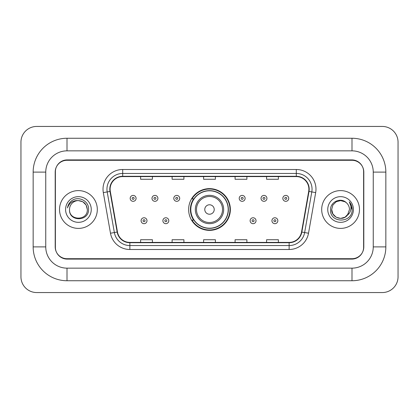 <?xml version="1.0" encoding="UTF-8"?>
<svg xmlns="http://www.w3.org/2000/svg" width="419" height="419" viewBox="0 0 419 419"><rect width="100%" height="100%" fill="white"/><g stroke="black" fill="none" stroke-linecap="round" stroke-linejoin="round"><path stroke-width="0.63" d="M188.639 209.5A20.861 20.861 0 0 0 209.5 230.361A20.861 20.861 0 0 0 230.361 209.5A20.861 20.861 0 0 0 209.5 188.639A20.861 20.861 0 0 0 188.639 209.5M193.641 220.127A19.091 19.091 0 0 1 193.641 198.873M351.997 138.254A33.85 33.85 0 0 1 385.847 172.104A33.85 33.85 0 0 0 351.997 138.254L67.003 138.254A33.85 33.85 0 0 0 33.153 172.104A33.85 33.85 0 0 1 67.003 138.254L67.003 150.85L351.997 150.85L67.003 150.85A21.254 21.254 0 0 0 45.75 172.104L45.75 246.896A21.254 21.254 0 0 0 67.003 268.15L351.997 268.15L67.003 268.15L67.003 280.746L351.997 280.746A33.85 33.85 0 0 0 385.847 246.896L385.847 172.104L373.25 172.104A21.254 21.254 0 0 0 351.997 150.85L351.997 138.254M351.997 160.294L67.003 160.294A11.811 11.811 0 0 0 55.198 172.104L55.198 246.896A11.811 11.811 0 0 0 67.003 258.706L351.997 258.706A11.811 11.811 0 0 0 363.802 246.896L363.802 172.104A11.811 11.811 0 0 0 351.997 160.294M385.847 246.896L373.25 246.896L373.25 172.104L373.25 246.896A21.254 21.254 0 0 1 351.997 268.15L351.997 280.746M398.05 142.188A15.744 15.744 0 0 0 382.306 126.444L36.694 126.444A15.744 15.744 0 0 0 20.95 142.188L20.95 276.812A15.744 15.744 0 0 0 36.694 292.556L382.306 292.556A15.744 15.744 0 0 0 398.05 276.812L398.05 142.188M33.153 246.896L45.75 246.896L45.75 172.104L33.153 172.104L33.153 246.896A33.85 33.85 0 0 0 67.003 280.746M55.392 171.711L55.392 247.289A11.811 11.811 0 0 0 67.202 259.099L351.798 259.099A11.811 11.811 0 0 0 363.608 247.289L363.608 171.711A11.811 11.811 0 0 0 351.798 159.901L67.202 159.901A11.811 11.811 0 0 0 55.392 171.711L55.392 247.289M59.524 209.5A18.897 18.897 0 0 0 78.421 228.397A18.897 18.897 0 0 0 97.313 209.5A18.897 18.897 0 0 0 78.421 190.603A18.897 18.897 0 0 0 59.524 209.5A18.897 18.897 0 0 0 78.421 228.397A18.897 18.897 0 0 0 97.313 209.5A18.897 18.897 0 0 0 78.421 190.603A18.897 18.897 0 0 0 59.524 209.5M321.687 209.5A18.897 18.897 0 0 0 340.579 228.397A18.897 18.897 0 0 0 359.476 209.5A18.897 18.897 0 0 0 340.579 190.603A18.897 18.897 0 0 0 321.687 209.5A18.897 18.897 0 0 0 340.579 228.397A18.897 18.897 0 0 0 359.476 209.5A18.897 18.897 0 0 0 340.579 190.603A18.897 18.897 0 0 0 321.687 209.5M110.108 189.189A12.596 12.596 0 0 1 122.704 176.593L296.296 176.593A12.596 12.596 0 0 1 308.698 191.378L301.539 232A12.596 12.596 0 0 1 289.131 242.407L129.869 242.407A12.596 12.596 0 0 1 117.461 232L110.302 191.378A12.596 12.596 0 0 1 110.108 189.189M109.794 189.189A12.91 12.91 0 0 0 109.988 191.431L117.152 232.053A12.91 12.91 0 0 0 129.869 242.721L289.131 242.721A12.91 12.91 0 0 0 301.848 232.053L309.013 191.431A12.91 12.91 0 0 0 296.296 176.279L122.704 176.279A12.91 12.91 0 0 0 109.794 189.189M103.32 192.604A19.683 19.683 0 0 1 122.704 169.506L296.296 169.506A19.683 19.683 0 0 1 315.68 192.604L308.515 233.231A19.683 19.683 0 0 1 289.131 249.494L129.869 249.494A19.683 19.683 0 0 1 110.485 233.231L103.32 192.604L107.196 191.923A15.744 15.744 0 0 1 122.704 173.445L296.296 173.445A15.744 15.744 0 0 1 311.804 191.923L304.639 232.545A15.744 15.744 0 0 1 289.131 245.555L129.869 245.555A15.744 15.744 0 0 1 114.361 232.545L107.196 191.923A15.744 15.744 0 0 1 106.96 189.189M363.608 247.289L363.608 171.711M203.597 176.593L203.597 179.259L215.403 179.259L215.403 176.593M172.104 176.593L172.104 179.259L183.915 179.259L183.915 176.593M140.616 176.593L140.616 179.259L152.422 179.259L152.422 176.593M235.085 176.593L235.085 179.259L246.896 179.259L246.896 176.593M266.578 176.593L266.578 179.259L278.384 179.259L278.384 176.593M215.403 242.407L215.403 239.741L203.597 239.741L203.597 242.407M183.915 242.407L183.915 239.741L172.104 239.741L172.104 242.407M152.422 242.407L152.422 239.741L140.616 239.741L140.616 242.407M246.896 242.407L246.896 239.741L235.085 239.741L235.085 242.407M278.384 242.407L278.384 239.741L266.578 239.741L266.578 242.407M87.32 209.5C87.864 220.981 68.978 220.981 69.523 209.5C68.695 221.939 88.964 221.651 88.566 209.5C89.257 200.989 78.201 195.474 71.654 200.79C69.339 202.639 67.957 205.027 67.501 207.939C69.334 202.723 72.974 200.277 78.421 200.601L82.868 201.796L86.125 205.053L87.32 209.5C87.864 220.981 68.978 220.981 69.523 209.5C68.978 220.981 87.864 220.981 87.32 209.5L86.125 205.053L82.868 201.796L78.421 200.601L82.868 201.796L86.125 205.053L87.32 209.5L86.125 205.053L82.868 201.796L78.421 200.601L82.868 201.796L86.125 205.053L87.32 209.5C86.791 204.095 83.826 201.13 78.421 200.601A8.899 8.899 0 0 0 69.523 209.5M65.584 209.5A12.837 12.837 0 0 0 78.421 222.337A12.837 12.837 0 0 0 91.253 209.5A12.837 12.837 0 0 0 78.421 196.663A12.837 12.837 0 0 0 65.584 209.5M214.224 209.5A4.724 4.724 0 0 0 209.5 204.776A4.724 4.724 0 0 0 204.776 209.5A4.724 4.724 0 0 0 209.5 214.224A4.724 4.724 0 0 0 214.224 209.5M223.673 209.5A14.173 14.173 0 0 0 209.5 195.327A14.173 14.173 0 0 0 195.327 209.5A14.173 14.173 0 0 0 209.5 223.673A14.173 14.173 0 0 0 223.673 209.5A14.173 14.173 0 0 1 209.5 223.673A14.173 14.173 0 0 1 195.327 209.5M228.198 209.5A18.698 18.698 0 0 0 209.5 190.802A18.698 18.698 0 0 0 190.802 209.5A18.698 18.698 0 0 0 209.5 228.198A18.698 18.698 0 0 0 228.198 209.5M229.968 209.5A20.468 20.468 0 0 1 192.007 220.127L193.903 220.127A18.876 18.876 0 0 0 221.986 223.652A18.876 18.876 0 0 0 221.986 195.348A18.876 18.876 0 0 0 193.903 198.873L192.007 198.873A20.468 20.468 0 0 1 229.968 209.5M347.356 215.272L345.031 217.204L340.579 218.399L336.132 217.204L332.875 213.947L331.68 209.5L332.875 205.053L336.132 201.796L340.579 200.601L345.031 201.796L346.408 202.775C340.935 197.05 330.434 201.775 330.533 209.5C329.533 223.238 351.803 223.594 352.164 210.165L352.185 209.5C352.149 206.583 351.18 204.016 349.273 201.811C350.724 204.194 351.232 206.756 350.808 209.5C350.404 211.805 349.289 213.685 347.461 215.141L349.477 209.5C349.425 206.813 348.404 204.572 346.408 202.775L345.031 201.796L340.579 200.601L336.132 201.796L332.875 205.053L331.68 209.5L332.875 213.947L336.132 217.204L340.579 218.399L345.031 217.204L347.356 215.272M348.482 213.585L345.031 217.204L340.579 218.399L336.132 217.204L332.875 213.947L331.68 209.5L332.875 213.947L336.132 217.204L340.579 218.399L345.031 217.204L348.482 213.585M331.68 209.5C331.225 217.388 342.386 221.546 347.215 215.429L347.461 215.141M327.747 209.5A12.837 12.837 0 0 0 340.579 222.337A12.837 12.837 0 0 0 353.416 209.5A12.837 12.837 0 0 0 340.579 196.663A12.837 12.837 0 0 0 327.747 209.5M349.357 201.911L352.18 209.835M136.086 198.36A2.954 2.954 0 0 1 133.137 201.314A2.954 2.954 0 0 1 130.183 198.36A2.954 2.954 0 0 1 133.137 195.406A2.954 2.954 0 0 1 136.086 198.36A2.954 2.954 0 0 0 133.137 195.406A2.954 2.954 0 0 0 130.183 198.36M157.895 198.36A2.954 2.954 0 0 1 154.941 201.314A2.954 2.954 0 0 1 151.992 198.36A2.954 2.954 0 0 1 154.941 195.406A2.954 2.954 0 0 1 157.895 198.36A2.954 2.954 0 0 0 154.941 195.406A2.954 2.954 0 0 0 151.992 198.36M179.704 198.36A2.954 2.954 0 0 1 176.75 201.314A2.954 2.954 0 0 1 173.796 198.36A2.954 2.954 0 0 1 176.75 195.406A2.954 2.954 0 0 1 179.704 198.36A2.954 2.954 0 0 0 176.75 195.406A2.954 2.954 0 0 0 173.796 198.36M245.125 198.36A2.954 2.954 0 0 1 242.172 201.314A2.954 2.954 0 0 1 239.218 198.36A2.954 2.954 0 0 1 242.172 195.406A2.954 2.954 0 0 1 245.125 198.36A2.954 2.954 0 0 0 242.172 195.406A2.954 2.954 0 0 0 239.218 198.36M266.929 198.36A2.954 2.954 0 0 1 263.98 201.314A2.954 2.954 0 0 1 261.027 198.36A2.954 2.954 0 0 1 263.98 195.406A2.954 2.954 0 0 1 266.929 198.36A2.954 2.954 0 0 0 263.98 195.406A2.954 2.954 0 0 0 261.027 198.36M288.738 198.36A2.954 2.954 0 0 1 285.784 201.314A2.954 2.954 0 0 1 282.835 198.36A2.954 2.954 0 0 1 285.784 195.406A2.954 2.954 0 0 1 288.738 198.36A2.954 2.954 0 0 0 285.784 195.406A2.954 2.954 0 0 0 282.835 198.36M141.088 220.719A2.954 2.954 0 0 1 144.036 217.765A2.954 2.954 0 0 1 146.99 220.719A2.954 2.954 0 0 1 144.036 223.673A2.954 2.954 0 0 1 141.088 220.719A2.954 2.954 0 0 0 144.036 223.673A2.954 2.954 0 0 0 146.99 220.719M162.891 220.719A2.954 2.954 0 0 1 165.845 217.765A2.954 2.954 0 0 1 168.799 220.719A2.954 2.954 0 0 1 165.845 223.673A2.954 2.954 0 0 1 162.891 220.719A2.954 2.954 0 0 0 165.845 223.673A2.954 2.954 0 0 0 168.799 220.719M250.122 220.719A2.954 2.954 0 0 1 253.076 217.765A2.954 2.954 0 0 1 256.03 220.719A2.954 2.954 0 0 1 253.076 223.673A2.954 2.954 0 0 1 250.122 220.719A2.954 2.954 0 0 0 253.076 223.673A2.954 2.954 0 0 0 256.03 220.719M271.931 220.719A2.954 2.954 0 0 1 274.885 217.765A2.954 2.954 0 0 1 277.834 220.719A2.954 2.954 0 0 1 274.885 223.673A2.954 2.954 0 0 1 271.931 220.719A2.954 2.954 0 0 0 274.885 223.673A2.954 2.954 0 0 0 277.834 220.719M296.296 169.506L296.296 176.279M107.196 191.923L109.988 191.431M129.869 249.494L129.869 242.721M289.131 242.721L289.131 249.494M301.848 232.053L308.515 233.231M110.485 233.231L117.152 232.053M309.013 191.431L315.68 192.604M122.704 169.506L122.704 176.279M222.52 209.5A13.02 13.02 0 0 0 209.5 196.48A13.02 13.02 0 0 0 196.48 209.5A13.02 13.02 0 0 0 209.5 222.52A13.02 13.02 0 0 0 222.52 209.5M132.153 198.36A0.985 0.985 0 0 0 133.137 199.344A0.985 0.985 0 0 0 134.122 198.36A0.985 0.985 0 0 0 133.137 197.375A0.985 0.985 0 0 0 132.153 198.36M153.956 198.36A0.985 0.985 0 0 0 154.941 199.344A0.985 0.985 0 0 0 155.926 198.36A0.985 0.985 0 0 0 154.941 197.375A0.985 0.985 0 0 0 153.956 198.36M175.765 198.36A0.985 0.985 0 0 0 176.75 199.344A0.985 0.985 0 0 0 177.735 198.36A0.985 0.985 0 0 0 176.75 197.375A0.985 0.985 0 0 0 175.765 198.36M241.187 198.36A0.985 0.985 0 0 0 242.172 199.344A0.985 0.985 0 0 0 243.156 198.36A0.985 0.985 0 0 0 242.172 197.375A0.985 0.985 0 0 0 241.187 198.36M262.996 198.36A0.985 0.985 0 0 0 263.98 199.344A0.985 0.985 0 0 0 264.965 198.36A0.985 0.985 0 0 0 263.98 197.375A0.985 0.985 0 0 0 262.996 198.36M284.8 198.36A0.985 0.985 0 0 0 285.784 199.344A0.985 0.985 0 0 0 286.769 198.36A0.985 0.985 0 0 0 285.784 197.375A0.985 0.985 0 0 0 284.8 198.36M145.021 220.719A0.985 0.985 0 0 0 144.036 219.734A0.985 0.985 0 0 0 143.057 220.719A0.985 0.985 0 0 0 144.036 221.703A0.985 0.985 0 0 0 145.021 220.719M166.83 220.719A0.985 0.985 0 0 0 165.845 219.734A0.985 0.985 0 0 0 164.861 220.719A0.985 0.985 0 0 0 165.845 221.703A0.985 0.985 0 0 0 166.83 220.719M254.061 220.719A0.985 0.985 0 0 0 253.076 219.734A0.985 0.985 0 0 0 252.091 220.719A0.985 0.985 0 0 0 253.076 221.703A0.985 0.985 0 0 0 254.061 220.719M275.864 220.719A0.985 0.985 0 0 0 274.885 219.734A0.985 0.985 0 0 0 273.9 220.719A0.985 0.985 0 0 0 274.885 221.703A0.985 0.985 0 0 0 275.864 220.719"/></g></svg>
